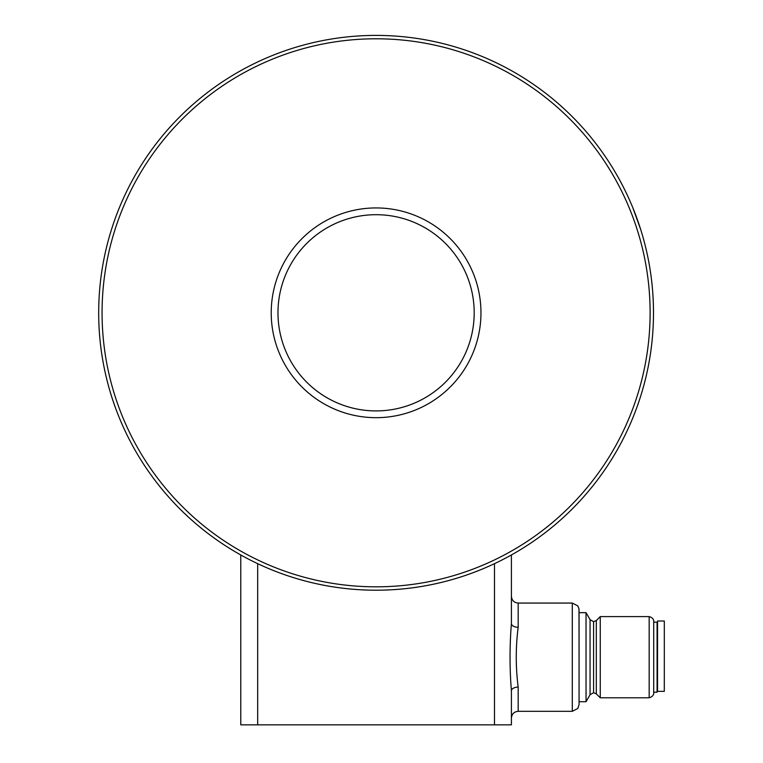 <?xml version="1.0" encoding="UTF-8"?>
<svg xmlns="http://www.w3.org/2000/svg" width="763" height="763" viewBox="0 0 763 763"><rect width="100%" height="100%" fill="white"/><g stroke="black" fill="none" stroke-linecap="round" stroke-linejoin="round"><path stroke-width="1.14" d="M240.774 554.968L242.052 555.674L240.774 554.968L240.774 724.85L511.41 724.85L511.41 690.849C509.589 668.388 509.589 645.956 511.41 623.533C509.589 645.956 509.589 668.388 511.41 690.849L511.41 724.85M511.41 623.533L511.41 554.968L510.18 555.645L511.41 554.968L511.41 623.533A6.762 3.739 -0 0 0 518.172 627.272C515.626 647.205 515.626 667.148 518.172 687.11C515.626 667.148 515.626 647.205 518.172 627.272L518.172 603.066C514.09 602.675 511.83 600.433 511.41 596.351L511.41 623.533M518.172 711.316C514.09 711.707 511.83 713.949 511.41 718.031L511.41 690.849A6.762 3.739 -0 0 1 518.172 687.11L518.172 711.316L572.298 711.316L577.81 708.484L579.069 704.554L579.069 612.67L586.041 612.67L586.041 701.712L579.069 701.712L579.069 657.191L579.069 701.712M572.298 711.316L572.298 603.066L518.172 603.066M474.195 312.801A98.103 98.103 0 0 1 376.092 410.914A98.103 98.103 0 0 1 277.98 312.801A98.103 98.103 0 0 1 376.092 214.699A98.103 98.103 0 0 1 474.195 312.801M271.218 312.801A104.874 104.874 0 0 0 376.092 417.676A104.874 104.874 0 0 0 480.967 312.801A104.874 104.874 0 0 0 376.092 207.937A104.874 104.874 0 0 0 271.218 312.801M112.333 226.878L112.838 225.352M639.852 226.878L639.346 225.352M639.346 400.26L636.819 407.528L639.346 400.26M651.85 282.663L652.174 285.744L651.85 282.663M632.775 207.612L640.662 229.415M119.409 207.612L120.678 204.551L119.409 207.612M645.116 380.46L645.87 377.38L645.116 380.46M106.305 377.38L107.068 380.46L106.305 377.38M98.885 302.367L98.866 302.873M102.07 312.801A274.022 274.022 0 0 1 376.092 38.789A274.022 274.022 0 0 1 650.114 312.801A274.022 274.022 0 0 1 376.092 586.823A274.022 274.022 0 0 1 102.07 312.801M653.49 312.801A277.398 277.398 0 0 0 376.092 35.403A277.398 277.398 0 0 0 98.685 312.801A277.398 277.398 0 0 0 376.092 590.209A277.398 277.398 0 0 0 653.49 312.801M653.3 302.367L653.166 299.277M653.7 657.143L653.7 621.13L653.7 622.179L657.086 622.179L657.086 692.203L653.7 692.203L653.7 693.252L653.7 657.143M600.252 697.783L649.17 697.783L649.17 616.599L600.252 616.599L600.252 697.783L596.304 693.844L596.304 620.538L593.585 621.673L593.585 692.709L596.304 693.844M657.096 623.838L657.534 691.364L664.296 691.364L664.315 655.541L664.306 621.006L657.544 621.006L657.534 623.838M657.534 691.364L657.544 621.006M657.086 627.434L657.086 622.179M115.356 407.528L112.838 400.26M494.491 724.85L494.491 563.666A277.398 277.398 75.6 0 1 257.684 563.666L257.684 724.85M506.451 557.667L501.091 560.452M593.585 621.673L590.066 619.642L590.066 694.74L586.041 701.712M572.298 603.066L577.81 605.898L579.003 608.874L579.069 657.191M649.17 616.599C655.188 618.23 653.519 623.218 653.7 621.13L653.7 621.13M596.304 620.538L600.252 616.599M590.066 694.74L593.585 692.709M590.066 619.642L586.041 612.67M649.17 697.783C655.188 696.152 653.519 691.164 653.7 693.252L653.7 693.252"/></g></svg>
